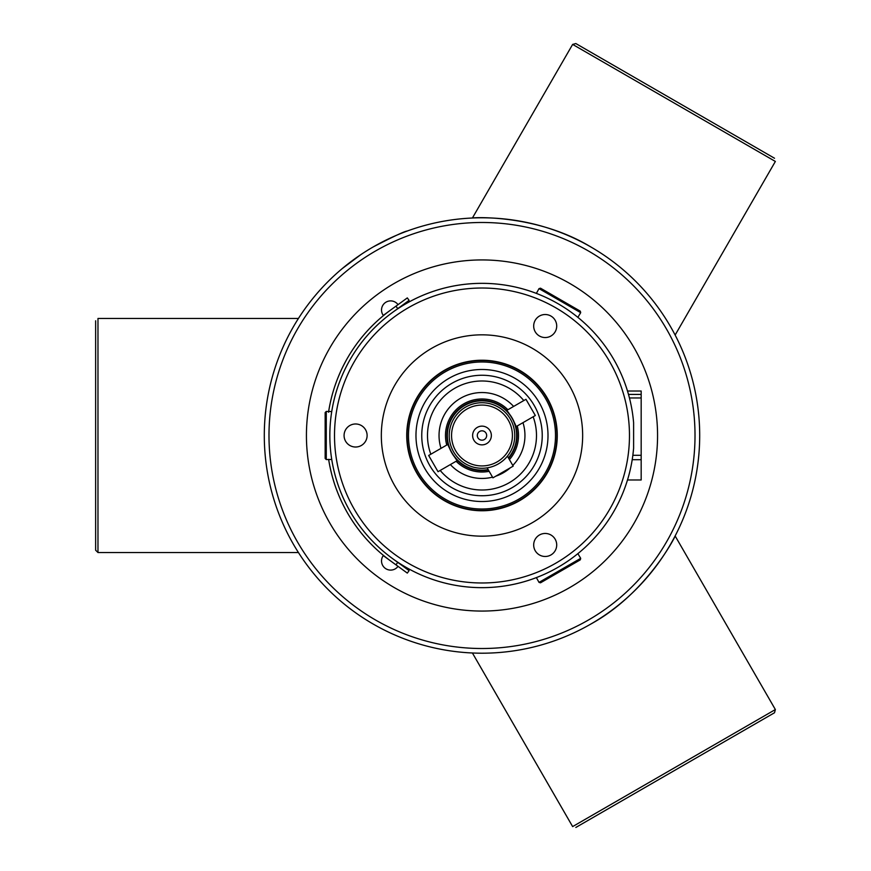 <?xml version="1.0" encoding="UTF-8"?>
<svg xmlns="http://www.w3.org/2000/svg" width="871" height="871" viewBox="0 0 871 871"><rect width="100%" height="100%" fill="white"/><g stroke="black" fill="none" stroke-linecap="round" stroke-linejoin="round"><path stroke-width="1.31" d="M407.203 231.055C404.732 231.218 393.376 236.52 373.147 246.961M360.953 254.55L342.336 268.508M633.609 448.271L633.609 422.729A152.153 152.153 0 0 0 481.99 283.347A152.153 152.153 0 0 0 329.902 431.243A152.153 152.153 0 0 0 473.476 587.413A152.153 152.153 0 0 0 633.609 448.271L632.858 455.293L641.176 455.293L641.176 479.975L627.501 479.975A152.153 152.153 0 0 1 577.876 553.64L580.696 558.333L539.018 582.383L540.521 582.808L580.304 559.835L580.696 558.333M628.503 394.421L627.501 391.025A152.153 152.153 0 0 0 577.876 317.36A152.153 152.153 0 0 1 627.501 391.025L641.176 391.025L641.176 394.421L628.503 394.421M344.078 435.5A11.508 11.508 0 0 0 361.345 445.473A11.508 11.508 0 0 0 361.345 425.527A11.508 11.508 0 0 0 344.078 435.5M550.951 554.936A11.508 11.508 0 0 0 550.951 535.001A11.508 11.508 0 0 0 533.683 544.974A11.508 11.508 0 0 0 550.951 554.936M550.951 316.064A11.508 11.508 0 0 0 533.683 326.026A11.508 11.508 0 0 0 550.951 335.999A11.508 11.508 0 0 0 550.951 316.064M536.373 293.385A152.153 152.153 0 0 0 397.045 309.259A152.153 152.153 0 0 1 536.373 293.385L539.018 288.617L580.696 312.667L580.304 311.165L540.521 288.192L539.018 288.617M397.045 561.73A152.153 152.153 0 0 0 536.373 577.615A152.153 152.153 0 0 1 397.045 561.73L396.98 561.817M329.173 462.621L329.184 462.621A155.201 155.201 0 0 0 329.358 463.601A155.201 155.201 0 0 1 329.173 462.621A155.201 155.201 0 0 1 328.661 459.518A155.201 155.201 0 0 0 329.184 462.621A155.201 155.201 0 0 1 328.661 459.518A155.201 155.201 0 0 0 390.644 560.968L407.301 573.096L409.098 570.636L392.44 558.507A152.153 152.153 0 0 1 331.731 459.463A152.153 152.153 0 0 0 386.866 554.25A152.153 152.153 0 0 1 331.731 459.463L326.277 459.561L326.277 411.439L325.155 412.538L325.155 458.462L326.277 459.561M397.742 308.628L395.957 306.167L407.312 297.904L409.098 300.364L392.44 312.482A152.153 152.153 0 0 0 331.731 411.537A152.153 152.153 0 0 1 386.876 316.739A152.153 152.153 0 0 0 331.731 411.537L326.277 411.439M590.843 624.039A217.706 217.706 0 0 0 590.843 246.961A217.706 217.706 0 0 0 264.294 435.5A217.706 217.706 0 0 0 590.843 624.039C646.848 593.303 675.863 535.654 675.134 535.948C675.863 535.654 646.848 593.303 590.843 624.039M590.843 246.961C536.231 213.831 471.799 217.532 472.409 218.011C471.799 217.532 536.231 213.831 590.843 246.961M774.515 158.25L575.84 43.55L572.639 44.41L775.364 161.451L675.134 335.052L674.35 333.549M557.255 435.5A75.254 75.254 0 0 1 444.362 500.673A75.254 75.254 0 0 1 444.362 370.327A75.254 75.254 0 0 1 557.255 435.5M582.655 435.5A100.655 100.655 0 0 1 431.668 522.676A100.655 100.655 0 0 1 431.668 348.324A100.655 100.655 0 0 1 582.655 435.5M457.46 460.476L458.168 461.107C457.068 462.392 446.246 443.644 447.901 443.328L448.097 444.254M508.555 458.102A34.884 34.884 0 0 0 464.559 405.298A34.884 34.884 0 0 0 488.283 469.807M506.53 410.524L505.822 409.893C506.922 408.619 517.733 427.323 516.078 427.661L515.893 426.746M484.33 439.55A4.682 4.682 0 0 0 484.33 431.45A4.682 4.682 0 0 0 477.308 435.5A4.682 4.682 0 0 0 484.33 439.55M486.671 443.611A9.363 9.363 0 0 1 472.626 435.5A9.363 9.363 0 0 1 486.671 427.389A9.363 9.363 0 0 1 486.671 443.611M465.604 407.116A32.771 32.771 0 0 0 465.604 463.884A32.771 32.771 0 0 0 514.761 435.5A32.771 32.771 0 0 0 465.604 407.116M466.78 409.141A30.431 30.431 0 0 1 512.42 435.5A30.431 30.431 0 0 1 466.78 461.859A30.431 30.431 0 0 1 466.78 409.141M464.439 405.091A35.112 35.112 0 0 1 506.617 410.47A35.112 35.112 0 0 0 448.01 444.308A35.112 35.112 0 0 1 506.617 410.47A35.112 35.112 0 0 0 448.01 444.308A35.112 35.112 0 0 1 464.439 405.091M515.98 426.692A35.112 35.112 0 0 1 508.686 458.32A35.112 35.112 0 0 0 515.98 426.692A35.112 35.112 0 0 1 508.686 458.32A35.112 35.112 0 0 0 515.98 426.692M488.413 470.024A35.112 35.112 0 0 1 457.373 460.53A35.112 35.112 0 0 0 488.413 470.024A35.112 35.112 0 0 1 457.373 460.53A35.112 35.112 0 0 0 488.413 470.024M95.636 320.8L95.636 550.2L97.977 552.541L97.977 318.459L298.437 318.459M298.437 552.541L97.977 552.541M575.84 827.45L774.515 712.75L775.364 709.549L572.639 826.59L472.409 652.989M675.134 535.948L775.364 709.549M472.409 218.011L572.639 44.41M641.176 455.293L641.176 394.421M641.176 397.971L629.45 397.971M395.957 306.167L390.654 310.022A155.201 155.201 0 0 0 328.661 411.482A155.201 155.201 0 0 1 328.694 411.275M385.69 313.8L384.971 314.366M385.679 557.2L384.96 556.634M389.816 560.358L390.644 560.968M374.9 323.163L373.126 324.894M373.517 324.502L369.99 328.073A155.201 155.201 0 0 0 368.814 329.303M374.378 323.664L374.378 323.664A155.201 155.201 0 0 0 373.964 324.077L374.889 323.174M331.699 396.795L330.817 400.377M330.73 400.747L330.828 400.344A155.201 155.201 0 0 0 329.957 404.307A155.201 155.201 0 0 0 329.913 404.547A155.201 155.201 0 0 0 328.933 409.805L329.086 408.945M333.353 390.872A155.201 155.201 0 0 0 333.288 391.079L332.374 394.247A155.201 155.201 0 0 0 331.318 398.319A155.201 155.201 0 0 0 330.828 400.355L330.577 401.455M357.546 342.771L356.293 344.459A155.201 155.201 0 0 0 356.272 344.502L356.468 344.219A155.201 155.201 0 0 1 356.5 344.176L356.86 343.697A155.201 155.201 0 0 0 356.5 344.187M354.214 347.42L354.377 347.17A155.201 155.201 0 0 0 354.312 347.279L355.085 346.157A155.201 155.201 0 0 1 356.021 344.84L356.021 344.84A155.201 155.201 0 0 1 356.152 344.655M354.464 347.039L355.531 345.526L354.464 347.039A155.201 155.201 0 0 1 354.639 346.81L353.474 348.498A155.201 155.201 0 0 0 353.288 348.77A155.201 155.201 0 0 0 352.711 349.641M355.771 345.188L353.876 347.899A155.201 155.201 0 0 0 353.474 348.498L354.301 347.279M354.083 347.605L352.592 349.804A155.201 155.201 0 0 0 351.514 351.459M363.926 334.769A155.201 155.201 0 0 0 360.801 338.558L358.645 341.312A155.201 155.201 0 0 1 359.048 340.779L359.048 340.779A155.201 155.201 0 0 1 359.777 339.853M359.015 340.811L358.297 341.759A155.201 155.201 0 0 1 358.525 341.465L358.275 341.791M357.905 342.292L356.827 343.729A155.201 155.201 0 0 1 356.958 343.555A155.201 155.201 0 0 1 358.003 342.161M335.868 383.207A155.201 155.201 0 0 0 335.814 383.349L335.389 384.568A155.201 155.201 0 0 0 335.161 385.211M335.117 385.352L335.052 385.548A155.201 155.201 0 0 0 334.083 388.499L333.593 390.077L334.072 388.499A155.201 155.201 0 0 0 333.865 389.185A155.201 155.201 0 0 0 333.604 390.045M341.519 369.522L340.517 371.677A155.201 155.201 0 0 1 340.528 371.645L338.808 375.619M340.441 371.863L338.1 377.339A155.201 155.201 0 0 0 337.828 378.025A155.201 155.201 0 0 0 337.698 378.33M337.219 379.571L336.783 380.736M336.162 382.402L335.956 382.957M336.282 382.053L336.271 382.086A155.201 155.201 0 0 0 336.032 382.739L335.836 383.284M341.41 369.74L340.877 370.894M340.06 372.712A155.201 155.201 0 0 0 338.688 375.913L340.071 372.69M338.558 376.239A155.201 155.201 0 0 0 338.503 376.348L337.708 378.319A155.201 155.201 0 0 0 337.284 379.408L336.739 380.845A155.201 155.201 0 0 0 336.489 381.509L334.812 386.278M338.503 376.348L337.719 378.286M336.827 380.594L337.197 379.636A155.201 155.201 0 0 0 337.055 379.996L336.968 380.235M368.683 329.445A155.201 155.201 0 0 0 368.411 329.739L369.631 328.443M367.791 330.403A155.201 155.201 0 0 0 367.355 330.882A155.201 155.201 0 0 0 367.072 331.187L365.7 332.722M368.063 330.12L366.06 332.319A155.201 155.201 0 0 0 365.983 332.406M364.514 334.072L365.874 332.526A155.201 155.201 0 0 0 364.851 333.691M351.263 351.851L351.263 351.851A155.201 155.201 0 0 0 351.155 352.026L350.654 352.809A155.201 155.201 0 0 0 350.349 353.299A155.201 155.201 0 0 0 350.273 353.43A155.201 155.201 0 0 0 349.402 354.835A155.201 155.201 0 0 0 348.879 355.716A155.201 155.201 0 0 0 348.367 356.555A155.201 155.201 0 0 0 345.722 361.215A155.201 155.201 0 0 0 345.547 361.552M345.449 361.715A155.201 155.201 0 0 0 345.395 361.824L344.949 362.652M345.112 362.358A155.201 155.201 0 0 0 344.807 362.935L344.992 362.565M344.415 363.675A155.201 155.201 0 0 0 344.23 364.034L343.773 364.927A155.201 155.201 0 0 0 343.599 365.265M328.977 409.577L328.683 411.384M348.814 355.804L347.213 358.547M346.44 359.919L345.82 361.051M347.834 357.48L348.389 356.533M347.769 357.578L349.293 355.02M336.075 382.619L336.511 381.433M337.131 379.789L336.489 381.509A155.201 155.201 0 0 1 336.729 380.845L337.436 379.005A155.201 155.201 0 0 1 337.567 378.656L336.554 381.324M336.892 380.431L335.03 385.613M334.987 385.744L335.204 385.091M333.277 391.123L333.865 389.174A155.201 155.201 0 0 1 334.072 388.499A155.201 155.201 0 0 1 334.344 387.66L335.868 383.218M337.425 379.037L338.525 376.305M338.863 375.466L339.625 373.692M338.079 377.393L339.461 374.062M343 366.441L343 366.441A155.201 155.201 0 0 0 342.586 367.301A155.201 155.201 0 0 0 342.347 367.769A155.201 155.201 0 0 0 342.249 367.976A155.201 155.201 0 0 0 342.151 368.193L342.249 367.987M342.292 367.889L341.606 369.315M341.171 370.273L340.866 370.937M345.7 361.247L345.722 361.215A155.201 155.201 0 0 1 348.367 356.555A155.201 155.201 0 0 1 348.868 355.706L348.879 355.716A155.201 155.201 0 0 1 349.402 354.835L349.402 354.835M345.058 362.456L345.711 361.258M344.894 362.761L343.773 364.927M345.482 361.65L346.212 360.333L345.482 361.661M342.945 366.549L345.776 361.127M344.862 362.826L343.74 364.971M350.567 352.962L352.417 350.077M354.943 346.353L354.366 347.191M364.949 333.582L364.056 334.606M366.06 332.319L363.817 334.889M329.597 406.136L329.467 406.822M329.336 407.508L329.554 406.332M371.253 326.767L371.405 326.614A155.201 155.201 0 0 1 372.08 325.917L373.964 324.066A155.201 155.201 0 0 0 372.94 325.068L372.94 325.068M371.079 326.941L371.231 326.777A155.201 155.201 0 0 0 371.079 326.941L370.055 327.997M332.635 393.289A155.201 155.201 0 0 1 332.94 392.244A155.201 155.201 0 0 0 332.646 393.289A155.201 155.201 0 0 0 332.374 394.247L332.374 394.247A155.201 155.201 0 0 1 332.635 393.289L332.646 393.289M338.797 375.651L338.046 377.491L338.797 375.651A155.201 155.201 0 0 1 339.178 374.726L339.189 374.726M341.574 369.391L342.042 368.422M342.259 367.965L342.455 367.562A155.201 155.201 0 0 1 342.575 367.301A155.201 155.201 0 0 1 342.88 366.691L342.88 366.691M341.345 369.87L341.203 370.175A155.201 155.201 0 0 0 340.855 370.937L340.387 371.971M333.865 389.174L332.94 392.244M352.907 349.336L353.495 348.454M354.399 347.137L354.965 346.331M365.646 332.787L364.568 334.029M357.774 342.455L358.678 341.269M369.391 328.694L370.273 327.757M370.338 327.692L368.847 329.271M368.161 330L369.358 328.715M369.456 328.617L368.433 329.717M329.282 407.802L329.314 407.639A155.201 155.201 0 0 0 328.933 409.805L328.933 409.805A155.201 155.201 0 0 0 328.705 411.21M363.153 535.317A155.201 155.201 0 0 0 363.893 536.198A155.201 155.201 0 0 0 364.633 537.059L367.17 539.922A155.201 155.201 0 0 0 367.312 540.064A155.201 155.201 0 0 0 367.834 540.641M368.683 541.555L370.306 543.264A155.201 155.201 0 0 0 370.393 543.352L370.306 543.254A155.201 155.201 0 0 1 368.03 540.858L370.567 543.526M360.692 532.312L360.104 531.582M361.879 533.781A155.201 155.201 0 0 0 362.837 534.936A155.201 155.201 0 0 0 363.893 536.198A155.201 155.201 0 0 1 362.826 534.936A155.201 155.201 0 0 1 361.879 533.781L361.879 533.781A155.201 155.201 0 0 1 361.204 532.954A155.201 155.201 0 0 0 361.879 533.781M376.076 548.937A155.201 155.201 0 0 0 376.185 549.046A155.201 155.201 0 0 1 376.076 548.948A155.201 155.201 0 0 1 374.138 547.108A155.201 155.201 0 0 0 376.076 548.937L376.076 548.937M370.611 543.58A155.201 155.201 0 0 1 370.382 543.352L370.589 543.558A155.201 155.201 0 0 0 370.981 543.961L372.625 545.616M363.893 536.198L363.893 536.198A155.201 155.201 0 0 0 364.633 537.059L364.633 537.059A155.201 155.201 0 0 0 365.831 538.43A155.201 155.201 0 0 0 366.8 539.508L366.8 539.508A155.201 155.201 0 0 1 366.495 539.171A155.201 155.201 0 0 1 365.831 538.43A155.201 155.201 0 0 1 364.633 537.059A155.201 155.201 0 0 0 365.831 538.43L365.831 538.43M332.178 476.034L332.831 478.353A155.201 155.201 0 0 0 332.94 478.745M336.75 490.199A155.201 155.201 0 0 0 336.816 490.373A155.201 155.201 0 0 0 337.415 491.919L336.26 488.871A155.201 155.201 0 0 0 336.478 489.458L337.534 492.246M337.48 492.104A155.201 155.201 0 0 0 337.632 492.463L337.055 490.994M337.806 492.91A155.201 155.201 0 0 0 338.384 494.336A155.201 155.201 0 0 0 338.449 494.521L338.971 495.784M340.245 498.713A155.201 155.201 0 0 0 340.931 500.226A155.201 155.201 0 0 0 341.443 501.315A155.201 155.201 0 0 0 341.53 501.511A155.201 155.201 0 0 0 341.955 502.415L342.303 503.133A155.201 155.201 0 0 0 342.401 503.351M342.434 503.405L343.795 506.127A155.201 155.201 0 0 0 343.86 506.258A155.201 155.201 0 0 0 344.263 507.031A155.201 155.201 0 0 0 344.459 507.412A155.201 155.201 0 0 0 344.796 508.043A155.201 155.201 0 0 0 345.232 508.871L345.678 509.698A155.201 155.201 0 0 0 345.831 509.981L346.244 510.733L345.841 509.992A155.201 155.201 0 0 0 345.852 510.025L347.616 513.15M347.3 512.605L347.801 513.476A155.201 155.201 0 0 0 348.356 514.413A155.201 155.201 0 0 0 348.4 514.489L349.249 515.915L348.4 514.5A155.201 155.201 0 0 0 348.759 515.109A155.201 155.201 0 0 0 348.814 515.186A155.201 155.201 0 0 0 349.369 516.1A155.201 155.201 0 0 0 349.434 516.22A155.201 155.201 0 0 0 350.436 517.831A155.201 155.201 0 0 0 351.546 519.595A155.201 155.201 0 0 0 353.495 522.524L353.876 523.101A155.201 155.201 0 0 0 354.497 524.004A155.201 155.201 0 0 0 355.074 524.821A155.201 155.201 0 0 0 357.121 527.674A155.201 155.201 0 0 0 357.48 528.142A155.201 155.201 0 0 0 357.589 528.294A155.201 155.201 0 0 0 358.917 530.058A155.201 155.201 0 0 0 360.866 532.529A155.201 155.201 0 0 0 361.204 532.954L361.204 532.954A155.201 155.201 0 0 1 360.855 532.529A155.201 155.201 0 0 1 359.494 530.798A155.201 155.201 0 0 1 358.917 530.058A155.201 155.201 0 0 1 357.589 528.294A155.201 155.201 0 0 1 357.48 528.153L357.48 528.142A155.201 155.201 0 0 1 357.121 527.674A155.201 155.201 0 0 1 355.063 524.821A155.201 155.201 0 0 1 353.876 523.101L353.876 523.101A155.201 155.201 0 0 1 353.713 522.861M358.634 529.688L359.603 530.94M339.897 497.918A155.201 155.201 0 0 0 340.06 498.277L339.396 496.775A155.201 155.201 0 0 0 339.821 497.733L339.614 497.265M338.939 495.708L338.547 494.739A155.201 155.201 0 0 0 338.786 495.316L339.352 496.655M339.091 496.045A155.201 155.201 0 0 0 339.418 496.808L340.049 498.256M334.78 484.657L335.749 487.455M335.313 486.203L335.803 487.629A155.201 155.201 0 0 0 336.173 488.642L336.652 489.938A155.201 155.201 0 0 0 336.674 489.992M347.115 512.268L346.767 511.669M342.673 503.895L343.555 505.67A155.201 155.201 0 0 1 342.826 504.2L343.751 506.051A155.201 155.201 0 0 0 343.784 506.127L343.751 506.051M343.631 505.801L344.089 506.693M331.677 474.118L331.535 473.584A155.201 155.201 0 0 0 331.568 473.704A155.201 155.201 0 0 0 331.829 474.717M335.847 487.738L336.173 488.642A155.201 155.201 0 0 0 336.25 488.86L336.75 490.177M339.287 496.503L339.973 498.092M339.581 497.178L339.2 496.307M340.202 498.604L341.062 500.509M329.358 463.601L329.728 465.55L329.358 463.601A155.201 155.201 0 0 0 329.499 464.33A155.201 155.201 0 0 0 329.543 464.624A155.201 155.201 0 0 0 329.684 465.299L330.414 468.816A155.201 155.201 0 0 0 330.566 469.491L331.797 474.586M329.684 465.31L330.327 468.402M330.163 467.673L330.359 468.609A155.201 155.201 0 0 0 330.37 468.631L330.915 471.015M330.936 471.091L331.492 473.41M332.831 478.397L334.235 483.002M334.54 483.928L334.235 482.98M331.611 473.878L331.448 473.247M329.162 462.512L328.628 459.322M353.016 521.827L353.604 522.698L353.016 521.827M355.912 525.997L356.402 526.694M356.152 526.345L356.849 527.303M345.678 509.698L345.232 508.871A155.201 155.201 0 0 1 344.785 508.043A155.201 155.201 0 0 1 344.459 507.412M347.355 512.703L346.016 510.319A155.201 155.201 0 0 0 346.027 510.341L346.016 510.33M346.125 510.504A155.201 155.201 0 0 0 347.333 512.66L347.779 513.433M332.406 476.851L333.441 480.422A155.201 155.201 0 0 0 333.8 481.619A155.201 155.201 0 0 0 334.105 482.556A155.201 155.201 0 0 0 335.814 487.629L335.771 487.52M332.472 477.079L332.755 478.114L332.461 477.079M331.884 474.913A155.201 155.201 0 0 0 332.395 476.807L332.352 476.655M332.864 478.473L332.036 475.533M371.471 544.462L371.471 544.462A155.201 155.201 0 0 0 374.138 547.097L374.138 547.097A155.201 155.201 0 0 1 373.365 546.357L373.376 546.357A155.201 155.201 0 0 1 371.471 544.462L370.806 543.776M367.333 540.085L371.013 543.994L367.333 540.085A155.201 155.201 0 0 1 367.301 540.074A155.201 155.201 0 0 1 367.17 539.922L366.789 539.508M343.664 505.888L344.132 506.791M338.743 495.218L339.799 497.689M336.957 490.754L337.992 493.4A155.201 155.201 0 0 0 338.362 494.293L340.311 498.865M340.398 499.05L340.463 499.192A155.201 155.201 0 0 0 340.931 500.226L340.931 500.226A155.201 155.201 0 0 0 341.432 501.315L341.443 501.315A155.201 155.201 0 0 0 341.53 501.511L341.53 501.511A155.201 155.201 0 0 0 341.955 502.415L341.955 502.415M353.495 522.524L353.484 522.535A155.201 155.201 0 0 1 351.546 519.595L351.546 519.595A155.201 155.201 0 0 1 351.013 518.757A155.201 155.201 0 0 1 350.425 517.831A155.201 155.201 0 0 1 349.783 516.786L349.554 516.416M334.606 484.113L335.313 486.225M334.845 484.842L334.41 483.536M347.605 513.15L347.224 512.464M346.952 511.985L346.516 511.233M332.167 476.012L331.96 475.228M331.742 474.357L331.034 471.538M374.269 323.772L375.88 322.248M373.953 324.077L375.129 322.945M359.309 530.57L359.843 531.245M333.811 389.337L334.072 388.499A155.201 155.201 0 0 1 334.344 387.66L334.355 387.66M336.337 381.901L336.663 381.03M341.759 369.01L340.822 371.002M336.228 382.195L335.596 383.959M338.492 376.381L337.175 379.68M338.83 375.564L339.222 374.639M339.94 372.984L339.592 373.779M337.273 379.408A155.201 155.201 0 0 0 337.197 379.625L336.935 380.311M337.567 378.656L338.155 377.197M348.759 515.109L348.759 515.109A155.201 155.201 0 0 1 348.4 514.5A155.201 155.201 0 0 1 348.346 514.413A155.201 155.201 0 0 1 347.954 513.738L347.551 513.041M359.255 530.493L358.34 529.307M329.314 407.639A155.201 155.201 0 0 1 329.478 406.713A155.201 155.201 0 0 1 329.902 404.547A155.201 155.201 0 0 1 329.957 404.307L329.957 404.307A155.201 155.201 0 0 1 331.307 398.319A155.201 155.201 0 0 1 331.47 397.644A155.201 155.201 0 0 1 332.374 394.247L331.72 396.708M359.157 340.637L360.942 338.362A155.201 155.201 0 0 1 363.555 335.204L365.417 333.049M339.657 497.385L338.209 493.944M335.858 487.771L335.4 486.464M335.193 485.866L334.932 485.103M337.937 493.258L336.086 488.424A155.201 155.201 0 0 1 333.43 480.422L332.842 478.429M348.476 514.63L347.932 513.716M347.126 512.3L345.95 510.199M336.881 490.558L336.62 489.872M340.082 498.343L340.419 499.105M337.872 493.095L336.772 490.275M336.446 489.404L335.76 487.499M331.47 473.334L331.067 471.657M331.056 471.657L329.728 465.55M335.063 485.495L334.769 484.614M335.074 485.528L334.126 482.643M330.838 470.732L330.708 470.155M331.993 475.348L332.363 476.72M332.874 478.527L334.061 482.447M331.753 474.423L332.526 477.308M331.709 474.27L331.568 473.704M331.786 474.543L332.025 475.435M329.401 407.127L329.576 406.234M330.153 403.371L329.804 405.091M345.275 362.042L345.907 360.866M348.716 355.967L349.543 354.595M347.126 358.689L346.495 359.81M346.876 359.124L347.355 358.308M330.86 400.203L331.209 398.733M330.436 402.043L330.904 400.007M330.675 400.998L331.132 399.049L330.675 400.998M335.052 385.548L335.422 384.459L335.052 385.548M341.53 369.478L341.182 370.229M355.912 526.008L354.617 524.168M354.835 524.484L352.94 521.707M346.745 511.625L345.373 509.121M332.972 478.887L333.06 479.159A155.201 155.201 0 0 0 333.441 480.422L333.441 480.422M333.136 479.409L332.57 477.46M354.889 346.429L357.077 343.392A155.201 155.201 0 0 1 357.687 342.575L357.894 342.281M364.318 334.301L366.778 331.513M365.864 332.537L367.736 330.457M365.014 333.495L365.58 332.853M328.977 409.544L328.694 411.308M328.552 412.223L329.096 408.858M369.25 328.846L368.575 329.554M369.979 328.062L370.904 327.104M371.405 326.603L372.08 325.917M332.57 393.518L332.874 392.462M332.537 393.67L332.918 392.331M333.092 391.732L333.321 390.959M368.008 540.837L370.262 543.221M369.119 542.023L367.606 540.401M351.546 519.595L352.951 521.718M344.023 506.584L344.785 508.043M355.063 524.821L356.544 526.879M340.3 498.833L339.396 496.775M338.786 495.316L339.385 496.742L338.775 495.316M348.846 515.251L348.4 514.489M334.453 483.677L335.128 485.68M346.429 511.081L345.863 510.025M346.636 511.44L347.191 512.398M330.642 469.883L330.294 468.293M341.976 368.553L340.626 371.449L341.965 368.553M341.203 370.175L342.455 367.562M330.817 400.355L330.272 402.838M347.159 358.634L348.128 356.958M346.723 359.396L347.649 357.785M351.155 352.026L350.654 352.809M335.313 384.753L336.064 382.663M334.714 386.528L335.716 383.632M334.671 386.68L335.183 385.156M356.533 344.143L355.531 345.526M343.871 364.709L343.359 365.711M365.297 333.19L367.083 331.187M360.071 339.461L358.427 341.584M358.308 341.759L359.364 340.365M370.632 327.398L369.533 328.541M397.154 305.296L398.036 304.654A9.135 9.135 0 0 0 385.276 302.64A9.135 9.135 0 0 0 383.273 315.4L397.154 305.296M386.147 557.69L383.273 555.6A9.135 9.135 0 0 0 385.276 568.349A9.135 9.135 0 0 0 398.025 566.346L386.147 557.69M515.839 426.779L535.327 415.521L532.987 411.46L525.964 399.299L506.476 410.557M457.515 460.443L438.026 471.701L428.663 455.479L448.151 444.232M556.569 442.555A74.906 74.906 0 0 0 489.045 360.921A74.906 74.906 0 0 0 407.421 428.445A74.906 74.906 0 0 0 474.945 510.079A74.906 74.906 0 0 0 556.569 442.555A74.906 74.906 0 0 0 489.045 360.921A74.906 74.906 0 0 0 407.421 428.445A74.906 74.906 0 0 0 474.945 510.079A74.906 74.906 0 0 0 556.569 442.555M488.206 369.783A66.011 66.011 0 0 0 421.967 462.98A66.011 66.011 0 0 0 535.796 473.748A66.011 66.011 0 0 0 488.206 369.783M513.618 406.43A42.951 42.951 0 0 0 441.009 448.347M450.372 464.57A42.951 42.951 0 0 0 492.518 477.145M495.828 476.165A42.951 42.951 0 0 0 510.297 467.814M512.79 465.441A42.951 42.951 0 0 0 522.981 422.653M523.798 400.551A54.481 54.481 0 0 0 430.829 454.227M440.193 470.449A54.481 54.481 0 0 0 533.161 416.774M487.662 375.521A60.251 60.251 0 0 0 427.215 460.574A60.251 60.251 0 0 0 531.103 470.405A60.251 60.251 0 0 0 487.662 375.521M487.161 467.858L492.921 477.841L513.193 466.137L507.434 456.154M517.102 435.5A35.112 35.112 0 0 1 516.949 438.81M629.472 435.5A147.471 147.471 0 0 1 408.259 563.221A147.471 147.471 0 0 1 408.259 307.779A147.471 147.471 0 0 1 629.472 435.5M627.501 479.975A152.153 152.153 0 0 1 577.876 553.64M657.561 435.5A175.561 175.561 0 0 0 394.215 283.456A175.561 175.561 0 0 0 394.215 587.544A175.561 175.561 0 0 0 657.561 435.5M695.014 435.5A213.025 213.025 0 0 1 375.488 619.978A213.025 213.025 0 0 1 375.488 251.022A213.025 213.025 0 0 1 695.014 435.5M508.435 457.885A34.644 34.644 0 0 0 464.668 405.494A34.644 34.644 0 0 0 488.163 469.589M397.742 562.372L395.946 564.833M555.175 442.424A73.502 73.502 0 0 0 451.396 368.662A73.502 73.502 0 0 0 439.409 495.414A73.502 73.502 0 0 0 555.175 442.424M509.426 459.605A36.517 36.517 0 0 0 517.243 425.963M507.88 409.74A36.517 36.517 0 0 0 446.747 445.037M456.11 461.26A36.517 36.517 0 0 0 489.154 471.309M536.373 577.615L539.018 582.383M577.876 317.36L580.696 312.667M641.176 459.703L632.215 459.703"/></g></svg>
